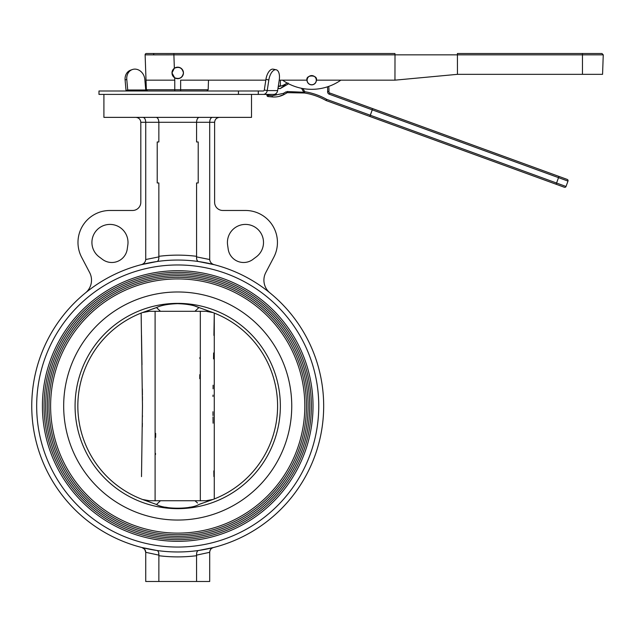 <?xml version="1.0" encoding="UTF-8"?>
<svg xmlns="http://www.w3.org/2000/svg" width="635" height="635" viewBox="0 0 635 635"><rect width="100%" height="100%" fill="white"/><g stroke="black" fill="none" stroke-linecap="round" stroke-linejoin="round"><path stroke-width="0.95" d="M36.671 406.011A141.041 141.041 0 0 0 177.713 547.053A141.041 141.041 0 0 0 318.754 406.011A141.041 141.041 0 0 0 177.713 264.97A141.041 141.041 0 0 0 36.671 406.011M42.41 406.011A135.303 135.303 0 0 1 177.713 270.716A135.303 135.303 0 0 1 313.015 406.011A135.303 135.303 0 0 1 177.713 541.314A135.303 135.303 0 0 1 42.41 406.011M311.372 406.011A133.66 133.66 0 0 0 177.713 272.351A133.66 133.66 0 0 0 44.053 406.011A133.66 133.66 0 0 0 177.713 539.679A133.66 133.66 0 0 0 311.372 406.011M45.688 406.011A132.024 132.024 0 0 1 177.713 273.995A132.024 132.024 0 0 1 309.737 406.011A132.024 132.024 0 0 1 177.713 538.035A132.024 132.024 0 0 1 45.688 406.011M308.094 406.011A130.381 130.381 0 0 0 177.713 275.63A130.381 130.381 0 0 0 47.331 406.011A130.381 130.381 0 0 0 177.713 536.392A130.381 130.381 0 0 0 308.094 406.011M48.966 406.011A128.738 128.738 0 0 1 177.713 277.273A128.738 128.738 0 0 1 306.451 406.011A128.738 128.738 0 0 1 177.713 534.757A128.738 128.738 0 0 1 48.966 406.011M304.816 406.011A127.103 127.103 0 0 0 177.713 278.916A127.103 127.103 0 0 0 50.609 406.011A127.103 127.103 0 0 0 177.713 533.114A127.103 127.103 0 0 0 304.816 406.011M157.869 309.007L156.527 307.53L153.94 308.523M153.868 308.546L152.567 309.007M165.314 304.879L166.426 304.665M168.069 304.387L171.18 303.982M177.633 303.649L184.126 303.974M184.214 303.982L184.841 304.046M187.341 304.379L188.92 304.649M195.032 306.133L212.979 312.571L206.034 311.301L194.985 311.301L198.898 307.53C194.135 305.268 187.071 303.974 177.713 303.649C168.315 303.982 161.258 305.276 156.527 307.53L160.433 311.301L149.392 311.301L142.446 312.571L156.527 307.53M194.985 311.301L160.433 311.301M171.188 508.048L170.648 507.992M168.124 507.651L165.346 507.159M197.556 503.023L194.985 500.729L206.034 500.729L212.979 499.459L198.898 504.5C190.873 509.421 164.521 509.429 156.527 504.5L142.446 499.459L149.392 500.729L160.433 500.729L156.527 504.5M190.095 507.151L189.095 507.349M187.341 507.643L184.126 508.056M183.825 508.087L177.713 508.381M198.945 504.476L201.478 503.507M201.557 503.484L202.859 503.023M194.985 500.729L160.433 500.729M142.446 312.571A99.878 99.878 0 0 0 142.446 499.459M212.979 499.459A99.878 99.878 0 0 0 212.979 312.571M213.916 476.583L213.82 470.908M213.066 423.188L213.003 416.965M212.987 415.544L212.963 411.742M212.987 396.486L213.003 395.065M213.066 388.834L213.106 385.199M213.527 358.878L213.622 352.957M213.916 335.399L214.273 313.071L214.273 498.959M141.51 335.399L142.002 364.808M142.359 388.834L142.423 395.065M142.438 396.486L142.462 400.28M142.438 415.544L142.423 416.957M142.359 423.188L142.311 426.839M141.51 476.623L142.47 406.011L141.145 313.071M155.504 454.525L155.511 453.43M155.638 437.364L155.662 433.348M199.922 357.505L199.906 358.6M199.787 374.666L199.763 378.682M200.319 500.729L200.319 311.301M155.099 311.301L155.099 500.729M127.825 244.983L127.238 249.103A15.581 15.581 0 0 1 101.775 258.834L99.346 257.04A18.042 18.042 0 0 1 109.958 224.409A18.042 18.042 0 0 1 127.825 244.983M156.162 117.372C157.782 117.681 158.679 119.324 158.853 122.293L158.853 141.97L157.21 141.97L157.21 182.967L158.853 182.967L158.853 256.318A150.884 150.884 0 0 1 196.572 256.318L196.548 256.889C196.501 259.667 197.175 261.223 198.564 261.549L214.305 264.716C211.574 263.969 210.042 262.239 209.693 259.524L196.548 256.889L196.612 258.699M196.572 256.318L196.572 182.967L198.215 182.967L198.215 141.97L196.572 141.97L196.572 122.293L145.732 122.293L145.732 259.524L158.877 256.889C158.917 259.675 158.25 261.223 156.861 261.549L141.121 264.716L156.861 261.549M256.08 257.04A18.042 18.042 0 0 0 245.459 224.409A18.042 18.042 0 0 0 227.6 244.983L228.187 249.103A15.581 15.581 0 0 0 253.651 258.834L256.08 257.04M196.771 259.453L196.612 258.715M85.479 292.886A16.399 16.399 0 0 0 89.638 272.558L81.645 257.31A31.98 31.98 0 0 1 109.958 210.471L132.612 210.471A8.199 8.199 0 0 0 140.811 202.271L140.811 122.293C140.502 119.324 138.859 117.681 135.89 117.372M141.121 264.716C143.835 263.977 145.375 262.247 145.732 259.524M158.877 256.889L158.853 256.318M158.655 552.569L158.877 555.133L145.732 552.315L145.732 581.493L158.853 581.493L158.877 555.133C158.925 552.355 158.25 550.807 156.861 550.481L142.018 547.545L156.861 550.481M144.669 549.267L142.018 547.545C144.351 548.283 145.59 549.87 145.732 552.315L144.701 549.299M196.572 581.493L196.548 555.133L209.693 552.315L209.693 581.493L158.853 581.493M213.36 547.553L211.947 548.18M210.733 549.291L209.979 550.664M209.963 550.712L209.693 552.315C209.836 549.87 211.074 548.275 213.408 547.545L198.564 550.481L213.408 547.545M196.548 555.133C196.509 552.355 197.175 550.799 198.564 550.481M31.75 406.011A145.963 145.963 0 0 0 177.713 551.974A145.963 145.963 0 0 0 323.675 406.011A145.963 145.963 0 0 0 177.713 260.048A145.963 145.963 0 0 0 31.75 406.011M269.946 292.886A16.399 16.399 0 0 1 265.787 272.558L273.78 257.31A31.98 31.98 0 0 0 245.459 210.471L222.814 210.471A8.199 8.199 0 0 1 214.614 202.271L214.614 122.293C214.924 119.324 216.567 117.681 219.535 117.372M251.516 94.409L251.516 117.372L103.91 117.372L103.91 94.409M212.384 117.372C210.764 117.681 209.867 119.324 209.693 122.293L209.693 259.524M199.263 117.372C197.644 117.681 196.747 119.324 196.572 122.293L214.614 122.293M143.042 117.372C144.661 117.681 145.558 119.324 145.732 122.293L140.811 122.293M126.079 90.995A4.628 2.31 90 0 1 126.032 90.591L127.714 89.995L145.756 89.995L144.82 79.375A10.414 8.882 70.6 0 0 135.723 69.159A10.414 8.882 70.6 0 0 132.334 69.548A10.414 8.882 70.6 0 0 126.778 79.375L127.714 89.995A1.206 0.603 90 0 0 128.31 90.995M126.778 79.375L125.095 79.962A10.414 8.882 -109.4 0 1 130.651 70.144L132.334 69.548M125.095 79.962L126.032 90.591M145.756 89.995A1.206 0.603 -90 0 0 146.352 90.995M238.435 90.995L98.981 90.995L98.981 94.409L238.435 94.409L238.435 90.995L263.279 90.995A1.206 1.048 90 0 0 264.311 89.995L265.93 79.375A10.414 5.128 -78.5 0 1 273.169 69.159A10.414 5.128 -78.5 0 1 273.217 69.167A10.414 5.128 -78.5 0 1 273.256 69.175M258.294 90.995L258.294 94.409L238.435 94.409M258.294 94.409L273.693 94.409A4.628 4 -90 0 0 277.638 90.591L279.257 79.962A10.414 5.128 101.5 0 0 276.13 69.763A10.414 5.128 101.5 0 0 276.09 69.755A10.414 5.128 101.5 0 0 268.843 79.962L265.93 79.375M268.843 79.962L267.224 90.591A4.628 4 90 0 1 263.279 94.409L268.287 94.409L268.176 95.321L272.248 95.734L283.416 93.369A1.302 0.524 60 0 0 284.52 94.234L287.234 92.67L284.52 94.234C280.868 96.353 276.796 97.258 272.296 96.941L268.129 96.576A1.302 1.302 0 0 1 266.954 95.099L268.176 95.321L268.129 96.576M276.146 93.44L276.146 94.409L271.518 94.409M279.225 80.161L307.015 80.161A4.683 4.683 0 0 0 311.698 84.852A4.683 4.683 0 0 0 316.389 80.161L394.954 80.161L457.454 74.335L602.567 74.335L603.25 54.848L395.01 54.848L394.922 53.507L173.887 53.507L394.922 53.507M171.974 72.922A5.739 5.739 0 0 1 177.713 67.183A5.739 5.739 0 0 1 183.451 72.922C182.229 67.842 179.197 66.286 174.355 68.263L171.974 72.922L174.689 77.803C179.435 79.454 182.356 77.827 183.451 72.922A5.739 5.739 0 0 1 178.078 78.653A5.739 5.739 0 0 1 172.022 73.652M147.653 90.995L146.352 89.741L174.776 89.741L174.776 80.161L146.018 80.161L145.121 54.848L153.543 54.872L145.121 54.848A1.302 1.302 -90 0 1 146.423 53.507L173.887 53.507L173.887 54.848L153.543 54.872A1.302 0.921 -90 0 1 154.464 53.507M457.454 74.335L457.406 53.507L601.948 53.507L603.25 54.848M153.686 54.872L166.235 54.864M282.543 80.161A50.975 50.975 0 0 0 340.86 80.161M280.36 80.161L280.36 85.995L278.336 85.995M174.776 90.995L174.776 89.741L180.65 89.741L180.65 80.161L265.811 80.161M316.389 80.161C318.056 74.597 305.348 74.597 307.015 80.161M151.019 89.741L146.352 89.741L146.018 80.161M164.497 80.161L166.235 80.161M164.933 53.507L190.492 53.507L164.933 53.507M394.954 80.161L395.01 54.848L173.887 54.848L174.355 68.263M316.008 81.732A4.58 4.58 0 0 0 313.269 75.859A4.58 4.58 0 0 0 307.396 78.597A4.58 4.58 0 0 1 313.269 75.859A4.58 4.58 0 0 1 316.008 81.732A4.58 4.58 0 0 1 310.134 84.471A4.58 4.58 0 0 1 307.396 78.597M278.003 88.17L280.162 88.63L288.33 83.915L288.076 83.002L288.33 83.915L280.162 88.63C281.654 87.471 285.917 84.55 285.091 84.28C285.917 84.55 281.646 87.471 280.162 88.63L277.971 88.408M287.21 83.058L285.091 84.28L287.21 83.058M278.257 86.535A20.828 19.09 -120 0 0 285.091 84.28M370.284 115.229L369.84 116.459L556.117 184.253L326.184 100.568A1.302 1.302 0 0 1 325.985 100.481A1.302 1.302 0 0 0 326.184 100.568L326.628 99.346L370.284 115.229L372.245 109.847L329.303 94.226L329.748 92.996A1.302 1.302 0 0 1 328.898 91.67A20.828 20.828 0 0 0 328.668 86.423A20.828 20.828 0 0 1 328.898 91.67A20.828 20.828 0 0 0 328.668 86.423M283.416 93.369L286.044 91.853A1.302 0.619 60 0 0 287.234 92.67L304.554 92.996A64.699 64.699 0 0 1 325.985 100.481L326.628 99.346A66 66 0 0 0 304.76 91.71L303.816 92.258L301.53 88.305M287.234 92.67L304.554 92.996L304.76 91.71L302.943 88.567M369.84 116.459L370.332 115.252L566.031 186.476A1.302 1.302 0 0 1 564.356 187.254A1.302 1.302 0 0 0 566.031 186.476A1.302 1.302 0 0 1 564.356 187.254L556.117 184.253L558.967 176.427L567.206 179.427A1.302 1.302 0 0 1 567.984 181.094L566.031 186.476L567.984 181.094L372.245 109.847L372.689 108.625L558.967 176.427L329.748 92.996M372.689 108.625L370.332 115.252M304.554 92.996A1.302 1 -80.9 0 1 303.816 92.258L287.06 91.527A1.302 0.603 84.2 0 0 287.75 92.504M278.773 96.496L284.52 94.234M63.675 406.011A114.038 114.038 0 0 1 177.713 291.981A114.038 114.038 0 0 1 291.751 406.011A114.038 114.038 0 0 1 177.713 520.049A114.038 114.038 0 0 1 63.675 406.011M280.352 406.011A102.64 102.64 0 0 0 177.713 303.371A102.64 102.64 0 0 0 75.073 406.011A102.64 102.64 0 0 0 177.713 508.659A102.64 102.64 0 0 0 280.352 406.011M196.572 555.712A150.884 150.884 0 0 1 158.853 555.712M264.311 89.995L267.224 90.591L277.638 90.591M582.47 74.335L582.47 53.507M206.867 90.995L208.169 89.741L180.65 89.741L180.65 90.995M174.689 77.803L174.776 80.161M327.414 86.844A19.526 19.526 0 0 1 327.596 91.559A2.603 2.603 0 0 0 329.303 94.226M327.596 91.559L328.898 91.67M567.984 181.094A1.302 1.302 0 0 0 567.206 179.427M272.296 96.941L272.248 95.734M276.13 69.763L273.217 69.167M208.169 89.741L208.502 80.161"/></g></svg>
